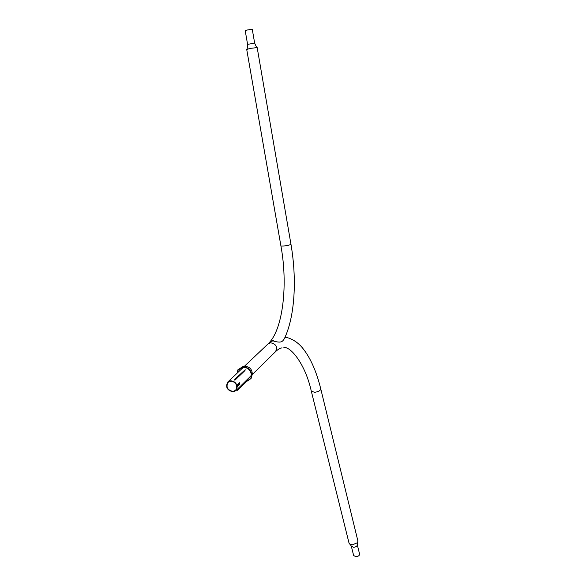 <?xml version="1.0" encoding="UTF-8"?>
<svg xmlns="http://www.w3.org/2000/svg" width="586" height="586" viewBox="0 0 586 586"><rect width="100%" height="100%" fill="white"/><g stroke="black" fill="none" stroke-linecap="round" stroke-linejoin="round"><path stroke-width="0.88" d="M244.164 366.514L268.029 343.923L271.128 341.367L273.728 340.715M359.577 554.1L359.606 554.195C359.467 555.638 358.207 556.473 355.819 556.7L353.629 555.513L351.336 546.24M357.907 541.032L357.519 542.665L352.289 544.863L349.981 544.335L349.044 543.149L311.334 391.294M230.642 381.252L228.049 382.358C225.749 387.068 227.412 390.093 233.03 391.441L235.697 390.283L236.912 386.914L236.195 386.108L236.495 385.112C235.242 382.548 233.287 381.259 230.642 381.252M237.14 386.474L239.703 383.969L239.484 383.01L236.942 385.244C235.638 382.343 233.506 380.885 230.547 380.849L227.756 382.043C225.28 387.119 227.068 390.379 233.125 391.836L236.004 390.584L237.293 386.731L236.568 385.998L239.147 383.552L236.583 386.057M236.942 385.244L239.513 382.739L239.857 384.226L237.293 386.731M236.92 385.515L236.568 385.998M271.01 341.111L270.813 341.594M284.415 338.591L284.342 338.745C282.489 341.411 281.617 343.638 272.585 340.715L270.395 341.47L269.604 342.539M247.592 44.368L245.219 30.728L247.343 29.937L252.295 29.432M269.919 341.909C282.899 327.193 288.048 284.606 280.936 246.039L246.728 49.495L249.87 48.426L257.173 47.591L290.964 244.281M247.006 381.09L250.713 378.366L251.445 376.109C251.182 370.572 248.288 367.576 242.765 367.122L238.165 370.022L237.418 372.901M246.603 381.486L251.064 378.527L251.826 376.153C251.548 370.352 248.515 367.21 242.729 366.733L237.909 369.781L237.125 373.179M249.446 377.34L251.489 375.208M243.666 367.107L241.461 369.07M252.134 374.549L252.266 373.846C252.046 369.246 249.643 366.755 245.051 366.382L244.347 366.484M235.125 379.406L234.766 379.237L245.219 369.744L235.125 379.406L234.861 380.241L234.766 379.237M234.861 380.241L244.963 370.564L245.219 369.744M236.795 389.8L237.667 390.32L247.666 380.439L247.058 379.691M237.037 389.558L237.667 390.32M268.029 343.923L270.629 342.788C276.167 343.989 277.793 346.949 275.508 351.673C277.954 349.388 280.123 348.113 282.027 347.857M357.943 541.178L320.784 388.979C320.417 390.672 318.352 391.785 314.594 392.312L311.305 391.177C304.991 362.683 289.616 345.733 283.829 347.718M357.284 544.716L357.306 544.812C357.167 546.24 355.892 547.068 353.497 547.302L351.314 546.137L350.26 544.475M239.857 384.226L239.132 383.515L236.568 386.02L239.132 383.53M239.513 382.739L239.139 383.493M280.936 246.039L284.122 246.01C288.004 245.424 290.29 244.853 290.971 244.303C296.999 279.412 294.934 316.565 284.342 338.745M246.743 49.422C247.109 49.707 247.395 48.03 247.592 44.39L254.646 43.078L252.288 29.41M357.497 542.695L357.306 544.812L359.606 554.195M236.004 390.584L251.379 375.436M252.097 374.732L275.508 351.673M320.784 388.979C316.235 370.491 309.811 356.42 301.504 346.773C295.417 339.997 288.041 337.309 284.979 337.368M227.756 382.043L243.439 367.202M257.137 47.525C256.91 47.971 256.082 46.484 254.646 43.078M245.051 366.382L242.729 366.733M252.266 373.846L251.826 376.153"/></g></svg>
